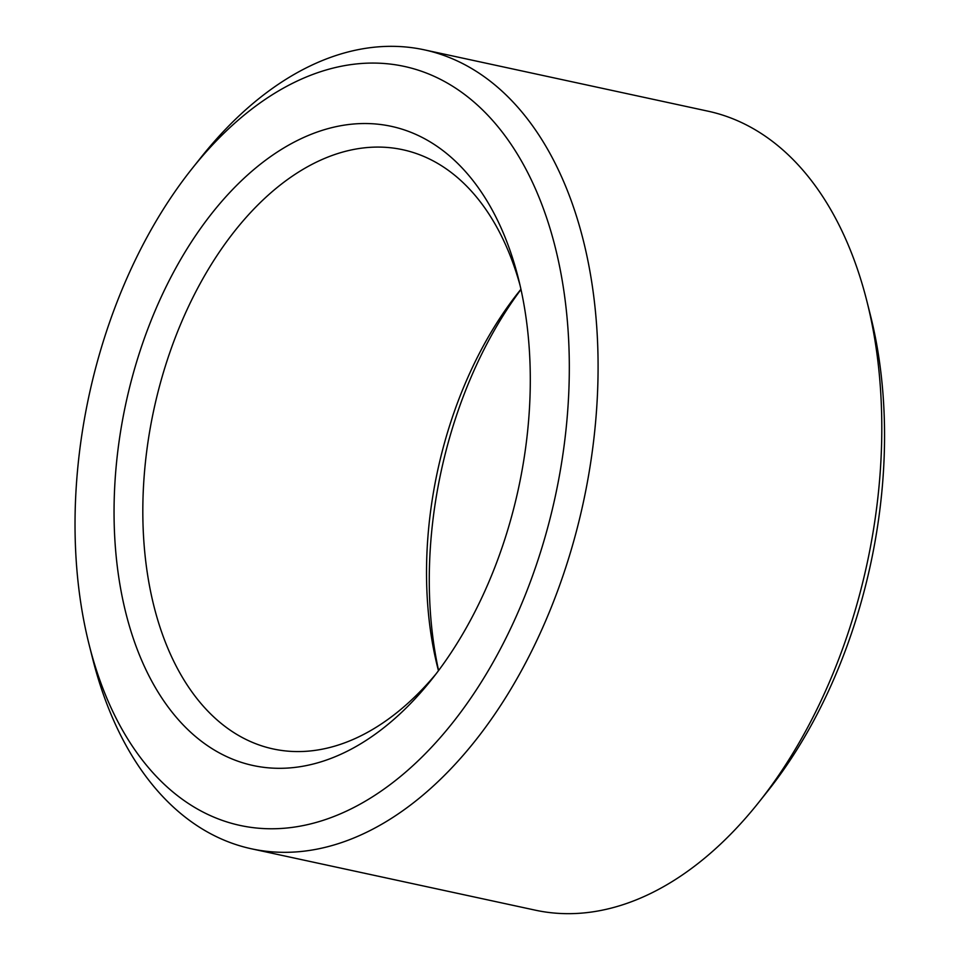 <?xml version="1.0" encoding="UTF-8"?>
<svg xmlns="http://www.w3.org/2000/svg" width="960" height="960" viewBox="0 0 960 960"><rect width="100%" height="100%" fill="white"/><g stroke="black" fill="none" stroke-linecap="round" stroke-linejoin="round"><path stroke-width="1.44" d="M438.456 670.716A306.54 188.304 102.2 0 1 437.7 667.752A306.54 188.304 102.2 0 1 483.648 345.324A306.54 188.304 102.2 0 1 519.024 291.636A306.54 188.304 102.2 0 1 520.932 289.248M436.128 673.8A306.54 188.304 102.2 0 1 273.156 748.944A306.54 188.304 102.2 0 1 199.944 283.98A306.54 188.304 102.2 0 1 402.708 149.712A306.54 188.304 102.2 0 1 520.092 285.468M438.588 670.536A326.976 200.856 102.2 0 1 490.212 337.704A326.976 200.856 102.2 0 1 520.98 289.464M174.984 269.556A326.976 200.856 102.2 0 1 518.376 278.364A326.976 200.856 102.2 0 1 431.628 679.56A326.976 200.856 102.2 0 1 159 693.6A326.976 200.856 102.2 0 1 174.984 269.556M192.192 168.468L201.108 157.272A408.72 251.076 102.2 0 1 424.308 49.836L708.012 111.18A408.72 251.076 102.2 0 1 866.892 301.224L870.396 315.108A388.284 238.512 102.2 0 1 767.388 791.532L758.472 802.728A408.72 251.076 102.2 0 1 535.272 910.164L251.556 848.82A408.72 251.076 102.2 0 1 92.676 658.776L89.184 644.892A388.284 238.512 102.2 0 1 147.384 236.484A388.284 238.512 102.2 0 1 192.192 168.468A388.284 238.512 102.2 0 1 541.092 202.524A388.284 238.512 102.2 0 1 420.996 758.016A388.284 238.512 102.2 0 1 89.184 644.892M866.892 301.224A408.72 251.076 102.2 0 1 758.472 802.728M424.308 49.836A408.72 251.076 102.2 0 1 583.332 502.392A408.72 251.076 102.2 0 1 251.556 848.82"/></g></svg>
